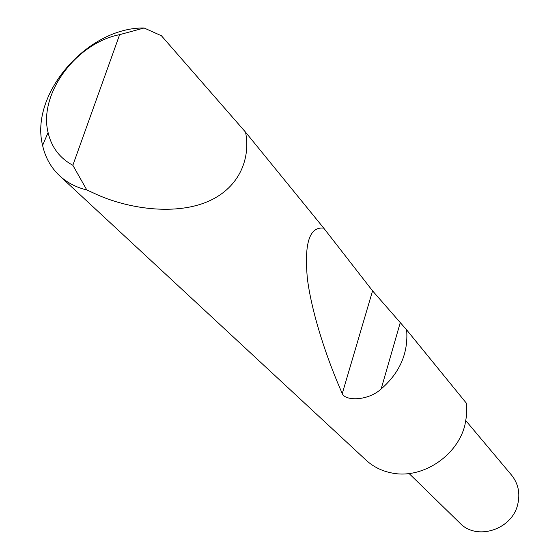 <?xml version="1.0" encoding="UTF-8"?>
<svg xmlns="http://www.w3.org/2000/svg" width="560" height="560" viewBox="0 0 560 560"><rect width="100%" height="100%" fill="white"/><g stroke="black" fill="none" stroke-linecap="round" stroke-linejoin="round"><path stroke-width="0.84" d="M465.92 420.763L511.651 475.237C518.266 483.588 520.303 493.241 517.769 504.21C512.246 529.711 476.595 541.1 459.851 523.047L409.08 473.522M59.458 175.637C50.883 167.503 45.262 157.43 42.595 145.411C29.47 93.94 87.647 27.146 144.116 28L161.427 35.756L245.553 132.167C250.656 157.444 240.268 187.096 208.824 201.11C177.408 215.159 131.656 209.699 98.14 195.139L86.8 189.945C76.069 187.369 66.955 182.602 59.458 175.637L366.058 460.138C373.156 466.697 381.647 470.96 391.545 472.927C421.596 479.479 457.156 456.463 464.891 425.18L466.802 414.33L466.669 403.55L406.644 329.889C408.436 352.926 399.931 372.624 381.136 388.99C368.137 400.995 345.184 401.212 342.272 393.575C327.075 359.394 311.913 313.999 307.405 278.831C304.059 243.264 309.512 226.373 323.764 228.158L372.568 290.857L406.644 329.889M245.553 132.167L323.764 228.158M144.116 28L119.637 34.657L72.849 165.277L86.8 189.945M119.637 34.657C75.985 43.113 38.402 94.017 48.083 132.531C51.513 147.273 59.766 158.186 72.849 165.277M400.232 322.728L381.136 388.99M372.568 290.857L342.272 393.575M48.083 132.531L42.595 145.411"/></g></svg>
